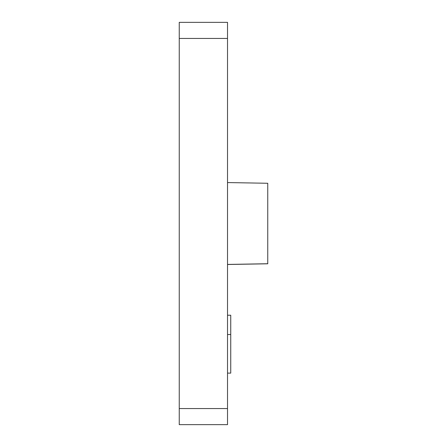 <?xml version="1.0" encoding="UTF-8"?>
<svg xmlns="http://www.w3.org/2000/svg" width="447" height="447" viewBox="0 0 447 447"><rect width="100%" height="100%" fill="white"/><g stroke="black" fill="none" stroke-linecap="round" stroke-linejoin="round"><path stroke-width="0.67" d="M227.523 408.558L227.523 22.35L179.247 22.35L179.247 38.442L179.247 22.35L227.523 22.35L227.523 38.442L179.247 38.442L179.247 408.558L179.247 38.442L227.523 38.442L227.523 408.558L179.247 408.558L179.247 424.65L179.247 408.558L227.523 408.558L227.523 424.65L179.247 424.65L227.523 424.65L227.523 408.558M267.753 263.791L227.523 264.495L267.753 263.791L227.523 264.434L267.753 263.73L267.753 183.27L227.523 182.566M267.753 263.73L267.753 183.27M230.741 334.535L227.523 334.535L230.741 334.535L230.741 315.224L227.523 315.224L230.741 315.224L230.741 373.111L230.741 334.535M227.523 373.111L230.741 373.111L227.523 373.111"/></g></svg>
